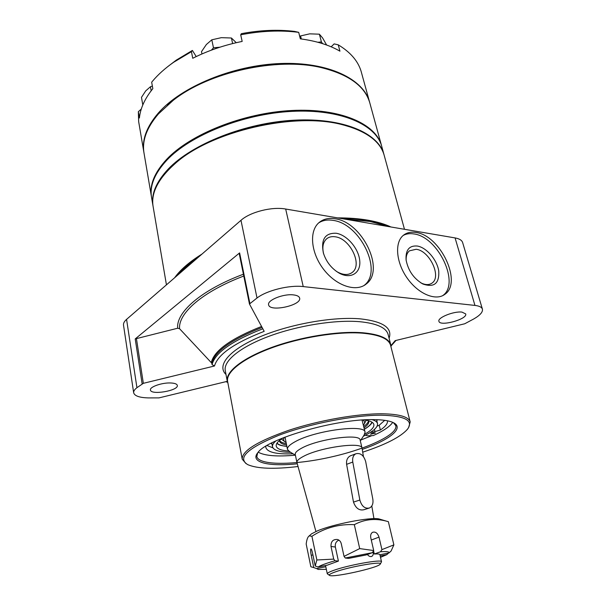 <?xml version="1.0" encoding="UTF-8"?>
<svg xmlns="http://www.w3.org/2000/svg" width="606" height="606" viewBox="0 0 606 606"><rect width="100%" height="100%" fill="white"/><g stroke="black" fill="none" stroke-linecap="round" stroke-linejoin="round"><path stroke-width="0.91" d="M227.401 381.871L226.47 381.53L158.999 397.884L148.326 397.907C139.441 397.657 134.562 395.945 133.668 392.779C133.456 391.203 134.547 389.514 136.933 387.696L143.342 383.325L214.486 365.994L212.055 364.585L211.805 363.183C214.85 351.374 231.613 339.466 262.103 327.46M214.486 365.994C217.774 354.51 234.34 342.958 264.193 331.338L249.46 304.007L257.012 298.008C266.708 290.448 289.342 284.835 303.227 286.585L474.952 305.424C479.285 305.939 481.77 307.174 482.406 309.128C482.99 312.029 480.096 315.309 473.718 318.976L464.711 323.778L395.195 340.625L390.946 345.617M249.452 303.901L239.234 253.596L239.612 252.891L135.214 338.921L177.679 328.225L179.573 328.725L211.805 363.183M461.984 312.105L465.688 313.916C467.794 319.188 439.842 326.869 438.933 321.301C437.237 317.711 453.909 310.999 461.984 312.105M293.41 294.895C297.091 295.319 299.167 296.379 299.629 298.069C301.932 305.356 269.549 312.385 268.617 304.795C266.988 300.22 283.419 293.592 293.41 294.895M170.589 382.969C174.687 383.143 176.929 383.954 177.308 385.408C178.8 390.643 150.758 395.453 150.447 389.984C149.508 386.923 161.923 382.575 170.589 382.969M133.668 392.779L123.518 325.164C123.26 323.309 124.283 321.377 126.571 319.37L240.983 220.311C250.164 211.986 272.033 206.449 285.684 209.032L455.076 237.923C459.371 238.703 461.893 240.241 462.628 242.544L482.406 309.128M335.073 218.774C362.236 222.023 385.56 270.14 366.175 284.04C356.222 292.35 336.504 285.994 323.839 269.632C311.045 253.384 308.893 231.613 318.642 222.925C322.968 219.092 328.437 217.705 335.073 218.774M415.936 232.484C440.357 235.272 462.832 282.82 444.713 294.425C435.699 301.265 418.14 293.88 407.118 278.018C395.983 262.246 394.476 242.377 403.346 235.325C406.732 232.613 410.929 231.666 415.936 232.484M227.97 383.363L227.265 381.265C225.364 371.91 242.271 358.229 271.382 347.541C300.44 336.868 338.103 330.831 362.464 332.739C379.515 334.277 388.969 338.368 390.817 345.003L391.067 347.208M245.975 463.575L242.218 459.174L227.621 381.5C225.727 372.19 242.574 358.563 271.579 347.92C300.531 337.284 338.057 331.27 362.335 333.164C379.333 334.686 388.757 338.762 390.597 345.367L410.194 421.935L408.649 427.51M242.218 459.174C241.877 450.932 257.376 441.32 288.721 430.321C318.847 420.352 357.517 413.58 382.151 413.784C399.384 414.087 408.732 416.807 410.194 421.935M298.031 466.522C273.942 469.377 257.171 468.741 247.702 464.62C237.105 458.007 247.384 448.266 278.555 435.403C309.083 423.738 354.169 414.966 381.689 415.208C405.179 415.898 413.784 420.556 407.52 429.192C400.687 436.926 385.749 444.584 362.714 452.182M297.281 463.795C268.208 466.847 249.225 462.34 258.088 452.326C267.541 438.706 336.133 418.852 373.061 419.625C382.197 419.67 388.81 420.602 392.915 422.435C405.179 427.768 389.878 439.873 362.244 449.394M393.438 422.677L395.832 425.692C397.922 434.737 365.948 449.357 329.914 457.272C293.91 465.332 258.754 465.59 256.823 456.515L257.717 452.765M371.296 435.865L360.888 440.001M170.445 167.854L175.482 163.211C210.812 130.813 294.94 111.315 342.405 124.647L352.124 127.578M166.438 284.843L153.121 206.585C150.849 193.109 158.083 178.876 174.808 163.87C210.433 131.207 295.402 111.504 343.269 124.957L346.48 125.813C367.986 132.335 380.56 142.19 384.196 155.356L404.475 229.295M345.178 219.183L369.993 221.463L389.658 226.765M175.043 277.396L180.202 271.715L196.859 258.512M403.187 235.454C406.247 233.78 409.792 233.272 413.83 233.931C438.161 236.681 460.568 283.896 442.63 295.667M417.186 246.021C426.397 247.377 437.009 259.686 438.744 270.943C439.456 283.472 434.199 287.835 422.958 284.04C413.815 278.745 408.186 270.708 406.088 259.936C405.467 250.073 409.164 245.43 417.186 246.021M406.171 260.535C405.922 256.111 407.012 252.876 409.467 250.816L416.148 249.286C429.502 250.581 441.903 276.692 432.04 283.07C429.184 285.085 425.586 285.078 421.246 283.047L420.731 282.782M318.673 222.902C322.703 220.311 327.482 219.47 333.005 220.372C360.153 223.576 383.409 271.586 364.009 285.494L366.175 284.04M336.171 233.257C347.056 234.87 358.858 248.74 359.759 260.906C360.949 273.185 350.526 279.608 338.966 273.003C331.391 268.405 326.187 261.731 323.369 252.99C320.779 239.423 325.043 232.848 336.171 233.257M323.634 253.853C322.051 247.286 322.975 242.332 326.414 238.999C328.717 237.007 331.618 236.264 335.126 236.779C349.965 238.294 362.865 264.686 352.351 272.336C348.465 275.291 343.541 275.2 337.587 272.064L336.163 271.2M368.622 508.267L363.827 509.752C359.146 510.729 355.699 508.184 353.487 502.094L346.609 464.34C346.193 460.31 347.412 457.492 350.276 455.886L351.109 455.568M365.683 461.605C363.736 455.257 360.426 452.659 355.775 453.803C353.215 455.303 352.222 458.053 352.783 462.052L359.85 500.041C361.691 506.29 364.895 508.942 369.471 508.002C372.326 506.472 373.447 503.525 372.826 499.162L365.683 461.605M367.372 554.49C368.781 556.3 370.258 556.929 371.796 556.376C373.182 555.513 373.599 553.914 373.046 551.581M295.319 455.197C277.131 456.803 264.761 455.803 258.209 452.182M392.741 422.359C389.863 426.563 383.371 430.972 373.273 435.585L367.191 435.759L365.373 435.161M272.935 447.857L266.988 445.501M384.734 420.337L379.212 425.223L377.121 426.139M371.16 433.669C373.235 432.873 374.659 432.676 375.44 433.078L370.569 434.214L371.16 433.669M329.323 575.253L327.285 573.799C327.195 573.087 329.194 571.996 333.285 570.511C347.685 565.148 382.348 558.921 381.538 561.77L379.886 554.664C379.697 554.013 377.833 553.793 374.311 554.005L373.561 550.771M345.291 558.02L348.639 558.391L366.1 554.952L372.342 552.687L345.291 558.02L344.041 556.376L359.706 548.597L373.705 550.543L370.804 537.946C370.304 535.219 370.91 533.333 372.614 532.288C375.508 531.515 377.636 533.128 379.008 537.121L381.931 549.619L393.877 544.87L388.355 521.66L386.211 521.092C374.902 518.13 364.267 519.327 354.321 524.667C339.012 523.917 324.877 527.796 311.923 536.287L309.249 535.886C307.772 536.772 306.75 539.484 306.181 544.021L310.863 566.777L313.764 567.58L311.219 555.278C310.507 551.445 310.416 549.316 310.939 548.885C311.446 549.15 312.014 550.702 312.635 553.551L315.218 565.974L316.862 559.982L333.717 559.111L334.989 560.739L338.413 561.088L335.376 547.044C334.891 543.658 336.072 541.363 338.936 540.151M315.218 565.974L318.059 566.981L327.376 565.133L338.413 561.088M381.538 561.77L380.31 563.951M374.311 554.005L380.568 551.755L381.931 549.619M318.059 566.981C320.9 565.262 326.543 563.179 334.989 560.739M359.706 548.597L354.321 524.667M333.717 559.111L330.997 546.445L335.376 547.044M344.041 556.376L341.261 543.68C340.716 541.552 339.489 540.158 337.565 539.499C333.02 539.143 330.838 541.461 330.997 546.445M316.862 559.982L311.923 536.287M310.12 535.106L311.545 533.833L317.392 530.879C332.845 524.22 370.433 516.941 378.917 518.903L380.742 519.448M393.877 544.87L391.105 550.998L388.991 552.952L379.909 554.748M362.047 420.026L365.07 432.207L364.1 435.078L360.32 440.873M295.417 455.257L289.547 451.606L287.456 449.41L285.047 437.1M287.456 449.41C287.085 447.266 289.645 444.698 295.137 441.706C314.802 430.487 365.373 423.852 365.07 432.207M315.938 531.507L296.94 462.545C296.652 460.84 298.849 458.765 303.538 456.333C320.173 447.281 362.312 441.524 362.024 448.114L363.456 456.591M334.921 572.049C349.662 566.595 384.651 560.633 380.113 564.262C377.652 567.913 333.406 577.723 329.626 575.458C328.452 574.889 330.217 573.753 334.921 572.049M313.764 567.58L316.582 568.572L325.793 566.746M326.346 569.345L318.195 569.451L316.582 568.572M380.568 551.755C386.666 551.316 389.469 551.718 388.991 552.952M380.189 555.975L386.802 554.664L388.56 553.043M386.802 554.664L380.507 557.331M373.705 550.543L372.342 552.687M296.94 462.545L295.251 454.455C294.948 452.69 297.129 450.569 301.796 448.092C318.339 438.888 360.365 433.267 360.138 440.07L362.024 448.114M364.009 419.905C369.978 420.655 373.258 422.185 373.857 424.488C374.334 427.275 371.289 430.51 364.706 434.176M288.615 451.046C281.101 450.5 276.972 448.864 276.23 446.13C275.798 443.789 278.124 441.017 283.214 437.812M372.039 419.625C375.265 420.579 377.083 421.89 377.5 423.579C378.008 427.238 373.296 431.442 363.373 436.199M290.683 452.311C279.677 452.197 273.632 450.379 272.533 446.849C272.2 445.145 273.298 443.183 275.821 440.956M362.782 419.981C364.918 421.344 365.13 423.109 363.418 425.26M286.017 442.425C283.555 441.191 283.002 439.502 284.358 437.365M368.645 420.776L368.751 421.125C369.152 423.079 367.577 425.321 364.032 427.844M286.547 445.024C282.267 444.228 279.896 442.865 279.434 440.926L279.381 440.562M370.228 432.502L374.97 431.608L374.44 429.412M387.484 420.799C387.832 423.503 385.461 426.579 380.379 430.025L374.97 431.608M293.054 453.788C276.631 454.424 267.557 452.341 265.837 447.554L265.822 446.198M153.053 206.169L152.977 205.752C151 194.253 156.113 181.989 168.309 168.968C192.034 144.008 245.324 122.768 294.115 120.2C342.981 117.541 378.5 133.093 383.969 154.538L384.083 154.947M152.977 205.752L151.561 197.45C149.568 185.8 154.628 173.407 166.748 160.272C190.329 135.1 243.377 113.799 292.009 111.368C340.716 108.845 376.19 124.7 381.742 146.425L383.969 154.538M167.461 105.027L173.778 99.838C209.009 71.796 276.571 56.812 320.354 67.342L328.27 69.372M151.5 197.041L144.023 153.144C141.895 140.721 146.697 127.654 158.424 113.936L173.187 100.361C208.722 72.069 276.957 56.941 321.112 67.569C348.844 74.417 365.092 86.257 369.857 103.081L381.628 146.016M151.424 196.624C149.424 184.959 154.477 172.551 166.589 159.408C190.155 134.214 243.18 112.905 291.797 110.489C340.489 107.982 375.962 123.859 381.522 145.614M241.34 33.678C260.057 30.141 277.843 29.383 294.69 31.421L298.697 32.345C280.442 30.02 261.11 30.845 240.696 34.815L241.34 33.678M143.955 152.75L138.676 121.738L138.327 111.724L139.403 118.011C140.334 108.391 144.811 98.611 152.833 88.673L151.674 82.196L152.538 81.159C158.121 74.515 165.135 68.236 173.596 62.304L191.428 51.677L192.397 50.434L176.255 60.138L173.596 62.304M167.938 66.478L176.255 60.138M331.164 46.813L334.156 43.89L338.246 44.844C350.185 52.033 357.767 60.714 360.994 70.902L369.743 102.694M196.223 56.563L192.397 50.434M298.697 32.345L300.326 38.845C316.127 40.935 329.331 45.041 339.936 51.177L338.246 44.844M191.428 51.677L192.746 58.274C207.881 50.654 224.356 45.033 242.173 41.428L240.696 34.815M143.887 152.348C141.759 139.91 146.554 126.828 158.28 113.102C181.088 86.809 232.818 65.213 280.57 63.509C328.399 61.698 363.676 79.113 369.645 102.3M138.327 111.724L141.281 109.057M301.326 38.973L300.561 35.943L309.689 33.845L319.392 34.186L322.597 37.951L326.619 45.018M300.561 35.943L299.72 36.443M317.908 42.268L321.407 41.935L322.634 43.655M319.392 34.186L321.407 41.935M151.167 90.771L150.447 86.734L145.72 90.877L141.478 97.361L142.796 104.952M150.447 86.734L152.371 86.09M211.426 50.131L213.479 47.798L211.797 39.814L221.357 37.663L231.416 38.004L236.264 42.693M211.797 39.814L206.351 44.533L201.495 51.654L201.965 53.942M213.479 47.798L219.895 47.2M231.416 38.004L232.636 43.571M179.573 328.725C178.119 313.287 202.389 291.698 243.786 276.025M177.679 328.225C175.945 312.438 200.828 290.221 243.415 274.207M225.985 374.447C216.539 365.615 228.841 350.086 259.209 337.125C289.456 324.149 333.224 316.362 360.623 318.885C383.159 321.483 392.65 327.944 389.097 338.284M455.076 237.923L474.952 305.424M285.684 209.032L303.227 286.585M240.983 220.311L257.012 298.008M126.571 319.37L136.933 387.696M135.214 338.921L142.13 383.818M239.612 252.891L249.854 303.356M136.403 338.406L143.342 383.325M227.265 381.265L225.265 370.614C223.319 360.987 240.082 347.041 269.034 336.269C297.932 325.505 335.436 319.574 359.752 321.703C376.773 323.407 386.234 327.672 388.128 334.504L390.817 345.003M337.557 217.88C348.783 217.857 358.941 218.63 368.031 220.198C377.083 221.788 384.727 224.053 390.968 226.992M174.672 277.715C180.293 269.776 189.398 261.898 201.987 254.073M340.64 218.41C350.813 218.508 360.062 219.274 368.403 220.72L387.173 225.833M177.581 274.442L181.512 270.223C186.353 265.443 192.405 260.724 199.685 256.065M212.055 364.585C215.145 352.745 232.06 340.814 262.822 328.785M211.35 362.297C214.35 350.45 231.091 338.504 261.565 326.46M346.609 464.34L352.783 462.052M353.487 502.094L359.85 500.041M377.47 419.716L376.818 420.753M271.965 444.001L270.935 443.334M312.931 554.944L311.219 555.278M379.008 537.121L371.281 540.029M371.887 422.109C371.122 424.283 368.615 426.654 364.357 429.207M286.835 446.395C281.896 445.88 278.624 444.796 277.01 443.145M366.213 420.223L364.168 424.124M284.858 441.706L281.358 439.039M368.478 420.731C368.236 422.465 366.645 424.389 363.714 426.488M286.267 443.653C282.722 442.994 280.472 441.925 279.517 440.448M380.379 430.025L379.212 425.223M227.523 382.265L225.841 381.682M175.482 163.211L174.808 163.87M345.594 125.495L346.48 125.813M177.55 274.48L180.202 271.715M391.006 346.026L396.006 340.428M249.46 304.007L239.234 253.596M442.759 295.607L444.713 294.425M421.246 283.047L422.958 284.04M430.987 283.722L432.04 283.07M337.587 272.064L338.966 273.003M351.086 273.215L352.351 272.336M355.775 453.803L350.276 455.886M371.38 556.528L371.796 556.376M325.528 565.504L327.285 573.799M373.947 518.645L371.804 505.98M311.545 533.833L309.249 535.886M378.917 518.903L386.211 521.092M271.746 442.918L272.533 446.849M376.553 419.678L377.5 423.579M372.19 422.314C371.236 424.382 368.63 426.7 364.373 429.268M286.843 446.455C277.866 445.16 279.131 444.645 276.821 443.456M173.778 99.838L173.187 100.361M320.354 67.342L321.112 67.569"/></g></svg>
